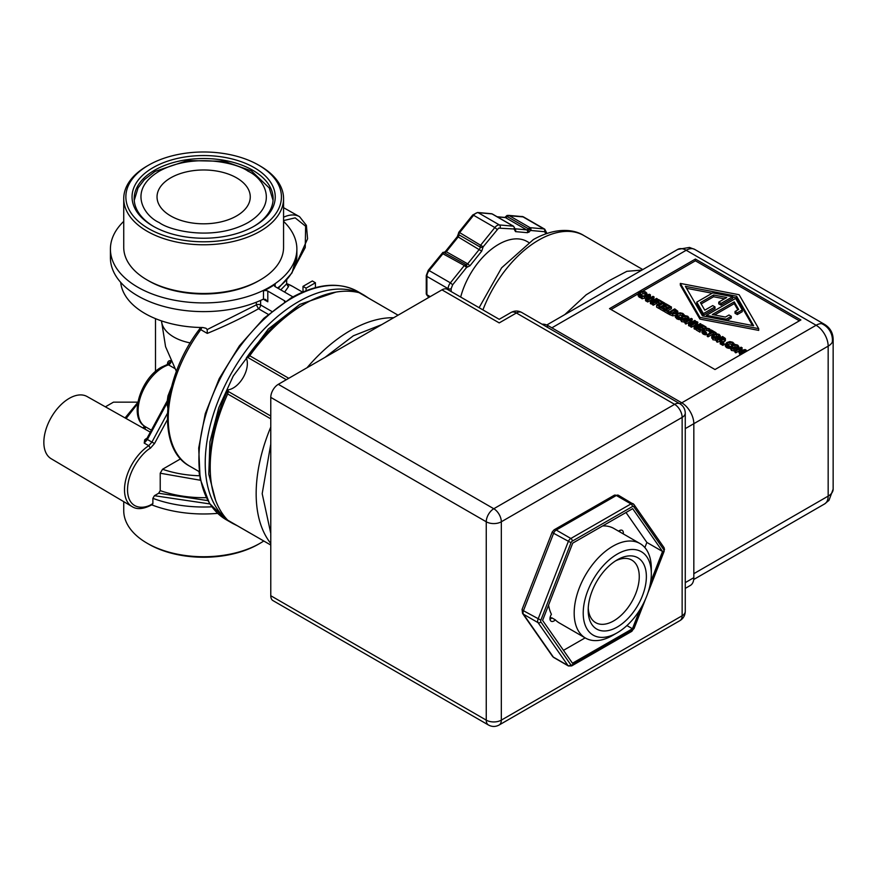 <?xml version="1.0" encoding="UTF-8"?>
<svg xmlns="http://www.w3.org/2000/svg" width="877" height="877" viewBox="0 0 877 877"><rect width="100%" height="100%" fill="white"/><g stroke="black" fill="none" stroke-linecap="round" stroke-linejoin="round"><path stroke-width="1.32" d="M550.011 619.206A5.624 3.245 120 0 0 551.425 618.285A55.196 31.868 -60 0 1 550.23 616.937M548.574 605.097A54.549 31.495 120 0 0 551.425 614.295A5.624 3.245 -60 0 0 549.978 618.669A5.624 3.245 -60 0 0 551.151 621.234A5.624 3.245 -60 0 0 555.349 619.864A54.549 31.495 120 0 0 559.34 622.966L585.474 638.061A54.549 31.495 -60 0 1 577.121 594.343A54.549 31.495 -60 0 1 612.76 546.272A54.549 31.495 -60 0 1 640.035 543.565A54.549 31.495 -60 0 1 651.326 568.548L651.326 573.766A48.158 27.801 -60 0 1 617.276 632.745A48.158 27.801 -60 0 1 583.216 613.089A48.158 27.801 -60 0 1 617.276 554.1A48.158 27.801 -60 0 1 651.326 573.766M551.425 618.285A5.624 3.245 120 0 0 551.885 617.868L555.349 619.864M612.76 635.354L617.276 632.745L612.76 635.354A54.549 31.495 -60 0 1 585.474 638.061M619.798 531.89A5.624 3.245 120 0 0 619.853 530.388M640.035 543.565L613.889 528.48A54.549 31.495 120 0 0 602.62 525.948M563.483 650.339L585.156 637.875M644.869 547.599L646.875 542.435L626.003 512.508M618.581 531.188A5.624 3.245 -60 0 1 622.188 530.355A5.624 3.245 -60 0 1 623.262 533.896M617.276 559.822A41.153 23.756 -60 0 1 646.371 576.627A41.153 23.756 -60 0 1 617.276 627.022A41.153 23.756 -60 0 1 588.182 610.228A41.153 23.756 -60 0 1 617.276 559.822L617.276 559.822M588.237 608.068A36.121 20.851 120 0 0 595.658 622.648A36.121 20.851 120 0 0 613.725 620.861A36.121 20.851 120 0 0 637.316 589.037A36.121 20.851 120 0 0 631.78 560.085A36.121 20.851 120 0 0 615.435 560.951M626.923 625.564L632.449 628.754L572.473 663.22L542.6 620.412L572.714 543.137L632.679 508.671L662.552 551.48L646.875 542.435M662.552 551.48L650.635 582.054M639.761 609.975L632.449 628.754M649.342 588.127L663.692 551.315A2.127 1.228 120 0 0 663.9 550.317A2.127 1.228 120 0 0 663.692 549.572L633.764 506.665A2.127 1.228 120 0 0 632.46 506.544L572.352 541.087A2.127 1.228 120 0 0 571.048 542.71L540.868 620.16A2.127 1.228 120 0 0 540.868 621.903A2.127 1.677 145.1 0 1 538.05 622.648L523.437 614.207A4.264 3.355 145.1 0 1 522.549 613.407L552.488 656.314A4.264 3.355 -34.9 0 0 553.365 657.114L567.989 665.555A2.127 1.677 -34.9 0 0 570.795 664.799A2.127 1.228 120 0 0 572.1 664.919L632.207 630.377A2.127 1.228 120 0 0 632.218 630.377A2.127 1.228 120 0 0 633.523 628.754L643.126 604.1M571.048 542.71L553.617 533.282A4.264 0.888 -158.7 0 1 552.247 531.966L522.078 609.416A4.264 0.888 21.3 0 0 523.437 610.721L540.868 620.16M499.123 725.016C495.571 726.923 492.019 726.923 488.467 725.016A10.656 6.15 120 0 1 486.253 720.138L270.774 595.735L270.774 397.38L486.253 521.782L486.253 720.138A10.656 6.15 0 0 0 501.326 720.138L682.142 615.742L682.142 417.386L501.326 521.782L501.326 720.138A10.656 6.15 60 0 1 499.123 725.016L679.938 620.62A10.656 6.15 -120 0 0 682.142 615.742A10.656 6.15 0 0 0 685.266 611.39L685.266 413.034A10.656 6.15 180 0 1 682.142 417.386A10.656 6.15 -120 0 0 674.61 404.341L493.795 508.737A10.656 6.15 60 0 1 501.326 521.782A10.656 6.15 180 0 1 486.253 521.782A10.656 6.15 120 0 1 493.795 508.737L278.316 384.323A10.656 6.15 120 0 0 270.774 397.38M685.266 413.034C685.08 408.923 683.304 405.854 679.938 403.804A10.656 6.15 120 0 0 674.61 404.341L516.389 312.99A10.656 6.15 -120 0 0 511.061 312.464L499.21 319.305L447.281 289.322A10.656 6.15 120 0 0 441.953 289.848L278.316 384.323M270.774 595.735A10.656 6.15 120 0 0 272.988 600.613L488.467 725.016M679.938 403.804L521.716 312.464A10.656 6.15 120 0 0 516.389 312.99L499.21 322.911C499.21 318.219 499.21 318.219 499.21 322.911C499.21 318.219 499.21 318.219 499.21 322.911L441.953 289.848M546.634 326.847L548.41 325.827L681.769 402.817L679.993 403.837M685.266 588.39L690.287 585.485A17.047 9.844 -120 0 0 693.828 577.68L693.828 423.69A17.047 9.844 -120 0 0 681.769 402.817L816.103 325.257A17.047 9.844 -60 0 1 821.497 323.613A17.047 9.844 -60 0 1 824.621 324.413L694.737 249.419A17.047 9.844 120 0 0 691.602 248.619A17.047 9.844 120 0 0 686.209 250.263A17.047 9.844 -120 0 0 677.691 249.419L546.777 325.005M548.41 325.827A17.047 9.844 -120 0 0 542.118 324.238M800.887 319.952L714.996 369.535L609.515 308.638L695.406 259.055L800.887 319.952M693.707 579.511L824.621 503.924A17.047 9.844 -120 0 0 826.879 501.611A17.047 9.844 -120 0 0 828.162 496.119L693.828 573.679M824.621 324.413C830.091 327.823 832.931 332.745 833.15 339.18A17.047 9.844 180 0 1 832.273 342.293A17.047 9.844 180 0 1 828.162 346.141A17.047 9.844 -120 0 0 816.103 325.257L686.209 250.263L551.874 327.823M799.375 320.818L695.406 260.798L695.406 259.055M695.406 260.798L642.644 291.252M638.127 293.861L611.017 309.515M641.931 270.072L626.858 271.322L609.066 280.717L586.143 294.825L564.799 314.602M826.879 501.611A17.047 8.036 -139.1 0 0 828.984 500.318L833.15 489.158A17.047 9.844 180 0 1 828.162 496.119L828.162 346.141L685.266 428.634M726.452 344.573L729.807 346.064L729.807 347.807L728.853 348.355L726.463 347.577L725.312 346.086L725.312 344.255L726.88 342.479L729.927 341.591L732.723 342.238L734.071 343.609L733.106 344.168L732.032 342.633L730.081 342.216L727.713 342.962L726.441 344.453M732.865 345.187L730.081 343.959L727.713 344.705L726.452 346.075M714.218 334.247L713.374 333.764L708.057 336.823L707.257 336.362L707.257 334.619L712.573 331.561L710.556 330.388L711.269 329.982L716.114 332.778L715.402 333.183L713.374 332.021L708.057 335.091L707.257 334.619M711.072 332.427L710.556 330.388M700.712 330.015L699.999 332.175L696.228 329.993L696.228 328.25L702.258 324.775L706.029 326.957L705.316 327.362L702.345 325.652L700.69 326.606L703.464 328.195L702.751 328.612L699.978 327.011L697.741 328.305L700.712 330.015L699.999 330.432L696.228 328.25M704.406 328.579L702.203 327.472M702.258 330.07L699.978 328.754L699.243 329.171M690.692 325.389L689.475 326.091L688.577 325.575L688.577 323.832L691.098 319.294L685.902 322.297L685.156 321.859L691.186 318.384L692.326 319.042L689.98 323.196L694.748 320.445L695.494 320.872L689.475 324.358L688.577 323.832M689.673 321.859L685.902 324.041L685.156 323.602L685.156 321.859M692.326 319.042L691.438 322.363M685.156 322.166L681.484 321.629L680.366 318.548M688.894 319.601L688.894 317.858L687.294 319.612L684.246 320.543L681.484 319.886L680.366 318.296L680.366 320.039M668.691 313.374L668.066 313.736L664.569 311.719L664.569 309.976L670.598 306.501L671.398 306.961L666.082 310.03L668.778 311.587L668.066 311.993L664.569 309.976M671.398 306.961L671.398 308.704L667.594 310.897M659.548 306.369L658.934 308.463L656.599 307.114L656.599 305.371L657.98 305.459L662.771 302.697L662.003 302.247L662.617 301.896L664.952 303.245L663.571 303.157L658.78 305.92L659.548 306.369L656.599 305.371M663.823 305.043L659.548 307.224M652.51 303.343L651.282 304.045L650.383 303.53L650.383 301.787L652.916 297.248L647.719 300.252L646.974 299.813L653.003 296.338L654.132 296.996L651.797 301.151L656.566 298.399L657.312 298.827L651.282 302.313L650.383 301.787M651.49 299.813L647.719 301.984L646.974 301.556L646.974 299.813M654.132 296.996L653.244 300.307M645.68 298.86L644.398 298.125L642.161 298.783L641.35 298.312L641.35 296.569L649.408 294.266L650.394 294.836L646.404 299.485L645.56 299.002L646.689 297.709L644.398 296.382L641.35 296.569M650.394 294.836L650.394 296.579L648.246 299.09M646.974 300.559L646.404 301.228L645.56 300.745L645.56 299.002M758.693 328.645L758.693 330.388L699.923 319.085L680.333 285.157L680.333 283.414L739.103 294.727L758.693 328.645L699.923 317.342L680.333 283.414M641.668 298.016L639.267 297.237L638.116 295.746L638.127 293.916L639.695 292.14L642.742 291.252L645.527 291.898L646.875 293.269L645.911 293.828L644.836 292.293L642.885 291.877L640.528 292.622L639.256 294.113M645.845 295.527L644.836 294.036L642.885 293.62L639.256 295.735M661.17 303.617L658.43 302.258M658.759 305.01L656.204 303.541L653.31 305.218L652.51 304.757L652.51 303.014L658.528 299.528L662.135 301.611L661.422 302.028L658.627 300.405L658.627 302.148M664.404 309.055L663.692 311.214L659.921 309.033L659.921 307.29L665.95 303.815L669.721 305.985L669.008 306.402L666.038 304.692L664.382 305.645L667.156 307.235L666.443 307.652L663.67 306.051L661.433 307.345L664.404 309.055L663.692 309.471L659.921 307.29M668.384 307.783L665.895 306.512M666.016 309.142L663.67 307.794L662.946 308.211M682.964 316.378L680.179 315.15L680.179 313.407L677.822 314.152L676.551 315.523L677.263 316.63L679.916 317.255L679.916 318.998L678.951 319.546L677.811 319.283L677.811 317.54L675.411 315.446L672.703 315.852L668.691 314.098L668.691 312.355L674.72 308.879L677.778 311.192L677.844 313.363M677.811 319.283L675.411 317.277L675.411 315.534M680.179 315.15L676.551 317.266M696.228 328.579L695.001 329.292L694.102 328.765L694.102 327.033L696.634 322.495L691.438 325.488L690.692 325.06L696.722 321.585L697.862 322.232L695.516 326.397L700.284 323.635L701.03 324.073L695.001 327.549L694.102 327.033M695.209 325.06L691.438 327.231L690.692 326.803L690.692 325.06M697.862 322.232L696.974 325.553M703.113 331.1L706.478 332.591L706.478 334.334L705.514 334.882L703.124 334.104L701.973 332.613L701.973 330.782L703.54 329.007L706.588 328.119L709.383 328.765L710.732 330.136L709.767 330.695L708.693 329.16L706.741 328.743L704.374 329.489L703.102 330.98M710.556 331.977L709.767 332.427L708.693 330.892L706.741 330.486L704.374 331.232L703.113 332.602M716.564 340.298L712.891 339.761L711.762 336.68M720.302 337.722L720.302 335.99L718.691 337.744L715.654 338.665L712.891 338.018L711.762 336.428L711.762 338.16M721.705 341.679L721.223 344.431L720.181 343.828L720.675 339.607L719.765 339.07L717.364 340.451L716.564 339.991L722.582 336.516L725.356 338.478L725.411 340.484L724.72 341.372L721.705 341.679L721.705 339.936L721.223 342.688L720.181 342.085M720.368 341.164L717.364 342.194L716.564 341.734L716.564 339.991M723.974 342.951L723.974 344.683L722.823 345.352L721.859 344.793L721.859 343.05L723.01 342.392L723.974 342.951L722.823 343.609L721.859 343.05M735.058 350.975L731.385 350.438L730.256 347.358M738.796 348.41L738.796 346.667L737.195 348.421L734.148 349.353L731.385 348.695L730.256 347.106L730.256 348.838M739.859 355.185L739.421 353.19L744.617 350.197L739.508 351.326L739.026 351.041L740.999 348.103L735.803 351.107L735.058 350.668L741.087 347.193L742.183 347.829L740.331 350.636L745.143 349.539L746.25 350.175L740.221 353.661L739.421 353.19M739.728 353.025L739.026 352.784L739.026 351.041M739.092 350.953L735.803 352.85L735.058 352.411L735.058 350.668M742.183 347.829L741.679 350.318M270.774 416.016L228.294 391.482L227.68 393.959A133.183 76.891 120 0 0 210.206 467.145A133.183 76.891 120 0 0 227.68 520.16L249.517 532.81M727.713 348.092L727.713 346.349L725.312 344.255M728.853 348.355L728.853 346.623L727.713 346.349M729.807 346.064L728.853 346.623M730.081 343.959L730.081 342.216M733.04 344.804L733.04 344.124M733.106 344.782L733.106 344.168M734.071 344.518L734.071 343.609M708.057 336.823L708.057 335.091M713.374 333.764L713.374 332.021M715.402 333.874L715.402 333.183M716.114 333.764L716.114 332.778M699.999 332.175L699.999 330.432M699.978 328.754L699.978 327.011M702.751 329.555L702.751 328.612M703.464 329.05L703.464 328.195M702.345 327.384L702.345 325.652M705.316 328.283L705.316 327.362M706.029 328.162L706.029 326.957M689.475 326.091L689.475 324.358M695.494 322.287L695.494 320.872M685.902 324.041L685.902 322.297M680.366 318.296L681.966 316.542L685.014 315.61L687.765 316.268L688.905 317.748L688.905 319.48M668.066 313.736L668.066 311.993M668.778 312.311L668.778 311.587M658.934 308.463L658.934 306.72M663.571 304.889L663.571 303.157M664.338 304.747L664.338 303.595M664.952 304.385L664.952 303.245M662.003 303.135L662.003 302.247M651.282 304.045L651.282 302.313M657.312 300.241L657.312 298.827M647.719 301.984L647.719 300.252M642.161 298.783L642.161 297.04M644.398 298.125L644.398 296.382M646.404 301.228L646.404 299.485M699.923 319.085L699.923 317.342M640.517 297.752L640.517 296.009L638.127 293.916M641.668 296.481L640.517 296.009M642.622 296.207L641.668 296.283M639.256 294.233L642.622 295.724M642.885 293.62L642.885 291.877M645.845 295.286L645.845 293.784M645.911 295.264L645.911 293.828M646.875 294.99L646.875 293.269M661.422 303.475L661.422 302.028M662.135 302.17L662.135 301.611M653.31 305.218L653.31 303.475L652.51 303.014M656.204 303.541L656.204 301.798L653.31 303.475M658.89 304.933L658.89 303.354L656.204 301.798M659.614 304.516L659.614 302.938L658.89 303.354M658.627 300.405L656.917 301.392L659.614 302.938M663.692 311.214L663.692 309.471M663.67 307.794L663.67 306.051M666.443 308.901L666.443 307.652M667.156 308.485L667.156 307.235M666.038 306.424L666.038 304.692M669.008 307.421L669.008 306.402M669.721 307.005L669.721 305.985M677.778 311.192L676.452 313.363L672.703 314.109L672.703 315.852M672.703 314.109L668.691 312.355M678.951 319.546L678.951 317.814L677.811 317.54M679.916 317.255L678.951 317.814M683.139 315.994L682.131 313.823L680.179 313.407M683.205 315.972L683.139 315.314M684.17 315.72L684.17 314.799L683.205 315.358M675.411 315.446L676.978 313.67L680.026 312.782L682.821 313.429L684.17 314.799M695.001 329.292L695.001 327.549M701.03 325.477L701.03 324.073M691.438 327.231L691.438 325.488M704.374 334.619L704.374 332.876L701.973 330.782M705.514 334.882L705.514 333.139L704.374 332.876M706.478 332.591L705.514 333.139M706.741 330.486L706.741 328.743M709.701 332.394L709.701 330.651M709.767 332.427L709.767 330.695M711.762 336.428L713.363 334.674L716.41 333.742L719.173 334.389L720.302 335.869L720.302 337.612M721.223 344.431L721.223 342.688M725.356 338.478L724.72 339.64L721.705 339.936M717.364 342.194L717.364 340.451M719.765 340.813L719.765 339.07M722.823 345.352L722.823 343.609M730.256 347.106L731.867 345.352L734.915 344.42L737.667 345.078L738.796 346.547L738.796 348.29M740.221 354.966L740.221 353.661M746.25 351.491L746.25 350.175M735.803 352.85L735.803 351.107M739.508 353.069L739.508 351.326M228.294 391.482L227.954 389.848A19.93 11.5 120 0 0 243.225 377.472A19.93 11.5 120 0 0 246.316 358.046L247.895 357.531L286.319 379.708M380.903 305.251L359.033 292.655A133.183 76.891 120 0 0 304.385 304.034A133.183 76.891 120 0 0 249.737 355.755L247.895 357.531M687.075 316.663L687.787 317.803L686.461 319.129L682.185 319.491L681.462 318.537L682.799 317.025L685.112 316.257L687.075 316.663L687.075 318.406L685.112 318L681.966 319.349M645.297 296.119L649.068 295.012L647.16 297.193L645.297 296.119M685.386 286.33L736.581 296.185L753.639 325.729L702.455 315.884L685.386 286.33M676.671 311.894L676.671 311.225L675.63 312.881L672.867 313.506L670.192 312.42L674.83 309.745L676.737 311.565M718.482 334.795L719.184 335.924L717.857 337.261L713.582 337.623L712.869 336.658L714.196 335.157L716.52 334.389L718.482 334.795L718.482 336.538L716.52 336.121L713.363 337.481M723.492 337.831L724.249 338.511L723.821 339.191L720.434 338.686L722.692 337.382L723.492 337.831L723.492 339.355M736.976 345.472L737.689 346.601L736.362 347.939L732.087 348.301L731.363 347.347L732.701 345.834L735.014 345.067L736.976 345.472L736.976 347.215L735.014 346.81L731.867 348.158M170.686 215.928A46.613 26.913 180 0 1 157.038 196.897A46.613 26.913 180 0 1 185.814 172.024A46.613 26.913 180 0 1 236.615 177.867A46.613 26.913 180 0 1 250.263 196.897A46.613 26.913 180 0 1 221.486 221.76A46.613 26.913 180 0 1 170.686 215.928M227.954 389.848A126.792 73.208 120 0 0 210.206 461.927L210.206 467.145M304.385 304.034L299.857 306.643A126.792 73.208 120 0 0 246.316 358.046M752.51 325.51L736.581 297.917L736.581 296.185M736.581 297.917L732.635 297.16M712.168 293.225L686.516 288.292M676.671 312.957L674.83 311.478L674.83 309.745M674.83 311.478L671.771 313.242M723.251 339.443L722.692 337.382M722.692 339.114L722.056 339.487M732.635 296.722L732.635 298.454L721.026 305.163L718.756 303.859L718.756 302.116L726.715 297.522L713.604 295.001L700.416 302.62L704.779 310.184L712.738 305.591L714.996 306.906L703.387 313.604L696.755 302.116L712.738 292.885L732.635 296.722L721.026 303.42L721.026 305.163M724.457 298.827L713.604 296.744L701.162 303.924M714.996 306.906L714.996 308.638L703.387 315.347L696.755 303.859L696.755 302.116M742.271 309.943L742.271 311.686L737.294 314.558L735.036 313.253L735.036 311.51L738.62 309.438L734.246 301.874L712.31 314.536L725.422 317.057L729.006 314.996L731.265 316.301L726.288 319.173L706.402 315.347L735.65 298.454L742.271 309.943L737.294 312.815L737.294 314.558M737.864 309.877L734.246 303.617L714.58 314.975M731.265 316.301L731.265 318.033L726.858 320.576M528.71 242.447L527.11 241.526A57.005 32.909 120 0 0 498.607 244.354A57.005 32.909 120 0 0 460.677 297.051M153.782 226.562A69.469 40.112 180 0 1 134.181 198.63A69.469 40.112 180 0 1 177.066 161.576A69.469 40.112 180 0 1 252.773 170.27A69.469 40.112 180 0 1 273.12 198.63A69.469 40.112 180 0 1 253.519 226.562M153.015 226.123L153.015 226.123A71.596 41.34 180 0 1 153.026 167.66A71.596 41.34 180 0 1 254.275 167.66A71.596 41.34 180 0 1 254.275 226.123A71.596 41.34 180 0 1 153.015 226.123M703.387 315.347L703.387 313.604M713.604 296.744L713.604 295.001M721.026 303.42L718.756 302.116M706.402 316.641L706.402 315.347M726.288 320.467L726.288 319.173M734.246 303.617L734.246 301.874M737.294 312.815L735.036 311.51M546.075 233.852L544.573 231.714L530.826 230.487L528.392 228.776L530.07 227.669A2.127 1.677 95.1 0 1 530.826 230.487L527.461 232.701L515.533 231.627L514.054 228.985L498.607 228.141L483.172 246.821L481.692 251.162L469.951 265.775L466.586 267.441L464.328 265.501L450.394 282.843L452.653 284.784L451.151 288.665L451.151 291.548M507.366 215.457L508.824 215.402L506.522 216.433M469.951 265.775L467.693 263.834A2.127 1.228 -60 0 1 466.937 264.503A2.127 1.228 -60 0 1 466.005 264.668A2.127 1.732 108 0 1 466.586 267.441L452.653 284.784M481.692 251.162L458.189 236.954L446.448 251.567A2.127 1.228 120 0 1 444.76 252.401L442.907 252.39A2.127 1.25 -115.9 0 1 443.148 252.324A2.127 1.25 64.1 0 1 443.915 252.532L466.005 264.668L464.328 265.501L442.326 253.442M148.651 544.102L147.139 543.225L148.651 544.102A77.779 44.902 0 0 0 258.649 544.102L260.162 543.225A79.917 46.141 180 0 1 147.139 543.225L147.139 543.225A79.917 46.141 180 0 1 123.734 510.611L123.734 501.666M263.747 541.021A79.917 46.141 180 0 1 260.162 543.225M287.448 285.705L288.665 286.406L284.608 292.096M151.765 504.867A93.225 53.826 0 0 0 217.671 513.363M207.827 500.603L158.671 493.247L154.418 495.702L152.883 498.333L152.883 503.486C145.659 509.011 128.722 510.984 127.549 491.164C126.924 470.993 143.094 451.918 150.395 448.213L148.783 445.669L151.918 442.096L154.549 443.488L167.332 419.787M151.074 504.538L152.357 504.516L152.883 503.486M268.241 314.372L258.529 308.77C242.863 317.551 225.773 325.773 207.268 333.403L200.767 329.653A103.563 59.789 120 0 0 168.241 418.735A103.563 59.789 120 0 0 189.684 466.147L199.002 471.53M284.488 302.006L284.488 300.723A3.201 1.842 180 0 1 285.288 301.48M292.929 296.897L275.334 286.735A3.201 1.842 180 0 1 274.402 285.431A3.201 1.842 180 0 1 275.148 284.247A93.225 53.826 180 0 1 263.484 290.978A3.201 1.842 180 0 1 267.803 291.087L267.803 301.787L263.275 299.178L265.545 299.397L267.803 301.787M260.162 166.005L258.649 165.139A77.779 44.902 0 0 0 148.651 165.139A77.779 44.902 0 0 0 148.651 228.645A77.779 44.902 0 0 0 258.649 228.645A77.779 44.902 0 0 0 258.649 165.139L260.151 166.005A79.917 46.141 0 0 0 260.151 166.005A79.917 46.141 0 0 1 283.567 198.63L283.567 247.347A79.917 46.141 0 0 1 260.162 279.971A79.917 46.141 0 0 1 147.139 279.971L148.651 280.848A77.779 44.902 0 0 0 258.649 280.848L260.162 279.971M148.651 165.139L147.139 166.005A79.917 46.141 0 0 0 123.734 198.63A79.917 46.141 0 0 0 147.139 231.254A79.917 46.141 0 0 0 234.236 241.263A79.917 46.141 0 0 0 283.567 198.63M286.713 280.388L286.615 283.907L288.665 286.406L286.615 283.907L280.739 289.859M303.003 291.953L303.003 286.373L312.344 280.98L315.424 282.767L315.424 287.645M306.084 290.704L306.084 288.16L303.003 286.373M120.686 282.339A83.107 47.983 0 0 0 202.839 327.516L206.007 328.272L207.202 329.566L207.268 333.403M207.202 329.566L256.325 304.845L256.325 302.203M260.612 300.405L260.612 304.966A3.201 1.842 120 0 1 258.529 308.77L256.325 304.845A3.201 1.842 180 0 1 260.612 304.966L271.76 311.401M284.488 300.723L267.803 291.087M443.915 252.532L429.149 270.576L450.394 282.843A6.391 3.694 -60 0 0 448.136 288.665L448.136 289.816M444.496 252.28L443.444 252.335M286.68 281.495L286.615 283.797M306.084 288.16L315.424 282.767M144.694 439.837L146.612 439.059L147.358 439.552L144.212 443.115L144.694 439.837L146.075 438.741A36.823 21.256 -60 0 1 146.985 438.357M150.329 432.153L87.086 396.536A35.902 20.73 120 0 0 51.283 417.331A35.902 20.73 120 0 0 51.173 458.726L132.032 506.566A36.911 21.311 -60 0 1 126.178 478.129A36.911 21.311 -60 0 1 148.772 445.659L144.212 443.115L146.612 439.059L151.918 442.096L167.386 413.429M180.64 458.814L162.541 469.261L160.217 473.218L160.217 490.616A83.107 47.983 0 0 0 206.292 497.665M283.567 221.366A93.225 53.826 180 0 1 296.875 249.09A93.225 53.826 180 0 1 203.65 302.916A93.225 53.826 180 0 1 110.414 249.09A93.225 53.826 180 0 1 123.734 221.366M110.414 249.09L110.414 257.794A93.225 53.826 0 0 0 164.065 306.522A93.225 53.826 0 0 0 263.275 299.178M123.734 198.63L123.734 247.347A79.917 46.141 0 0 0 147.139 279.971L148.651 280.848M137.832 402.4L125.06 417.923M105.372 406.84L113.462 402.159L137.875 402.159M146.678 438.928L146.075 438.741M158.671 493.247L160.217 490.616M283.567 220.609L283.556 219.721M144.266 427.099L142.6 427.801M155.503 371.464L155.503 318.647M143.981 428.579L144.19 427.472M167.485 364.426L167.485 363.692C167.737 361.28 168.998 360.294 171.256 360.721M174.709 368.439L168.505 364.865A3.201 1.842 120 0 0 168.987 364.635A3.201 1.842 -120 0 0 167.397 364.481L171.026 361.127M572.352 541.087A2.127 1.228 120 0 0 572.341 541.087A2.127 1.228 60.1 0 0 570.85 538.478A4.264 2.456 -60 0 0 570.839 538.478A4.264 2.456 -60 0 0 568.23 541.712L538.061 619.162A4.264 2.456 -60 0 0 538.05 622.648L567.989 665.555A4.264 2.456 -60 0 0 568.471 666.005L571.661 665.906A2.127 1.228 60.1 0 0 572.1 664.919M540.868 621.903L570.795 664.799M663.692 549.572A2.127 1.677 -34.9 0 0 663.933 547.478L664.525 549.451L663.692 551.315M633.523 628.754L631.769 631.363A2.127 1.228 -119.9 0 0 632.207 630.377M632.46 506.544A2.127 1.228 -119.9 0 0 630.958 503.924A4.264 2.456 -60 0 1 633.073 503.727A4.264 2.456 -60 0 1 633.556 504.176A2.127 1.677 145.1 0 1 633.764 506.665M614.207 495.275L554.1 529.829A4.264 2.467 60.1 0 1 556.226 530.037L616.334 495.494A4.264 2.467 -119.9 0 0 614.207 495.275L618.46 495.286A4.264 2.456 120 0 0 616.334 495.494L630.958 503.924L570.85 538.478L556.226 530.037A4.264 2.456 120 0 0 553.617 533.282L523.437 610.721A4.264 2.456 120 0 0 523.032 612.705A4.264 2.456 120 0 0 523.437 614.207L553.365 657.114A4.264 2.456 120 0 0 553.847 657.564L568.471 666.005M685.266 582.624L693.828 577.68M694.737 249.419L689.432 247.446A17.047 8.036 100.9 0 1 691.602 248.619M832.273 342.293A17.047 16.071 60 0 0 830.026 331.144A17.047 16.071 -120 0 0 821.497 323.613M642.797 269.568L583.972 235.606A90.572 52.291 120 0 0 538.697 240.09A90.572 52.291 120 0 0 482.92 309.899M270.774 533.326L262.19 493.685L270.774 444.124M325.005 357.367L353.354 335.781L381.703 324.633M270.774 427.055A133.183 76.891 120 0 0 256.161 493.685A133.183 76.891 120 0 0 270.774 543.433M227.68 520.16L270.774 545.045M393.641 317.737A133.183 76.891 120 0 0 307.038 367.748M725.312 344.431L725.312 345.998M726.463 347.577L726.463 345.834M727.713 344.705L727.713 342.962M732.032 344.376L732.032 342.633M732.865 344.869L732.865 343.444M687.294 319.612L687.294 320.631M681.484 321.629L681.484 319.886M684.246 322.276L684.246 320.543M638.127 294.102L638.127 295.659M639.267 297.237L639.267 295.494M640.528 294.365L640.528 292.622M644.836 294.036L644.836 292.293M645.669 294.847L645.669 293.104M676.452 314.01L676.452 313.363M670.083 314.898L670.083 313.155M675.411 315.632L675.411 317.189M676.562 318.768L676.562 317.025M677.822 315.895L677.822 314.152M682.131 315.567L682.131 313.823M682.964 316.06L682.964 314.635M701.973 330.958L701.973 332.526M703.124 334.104L703.124 332.361M704.374 331.232L704.374 329.489M708.693 330.892L708.693 329.16M709.526 331.714L709.526 329.971M718.691 337.744L718.691 338.763M712.891 339.761L712.891 338.018M715.654 340.408L715.654 338.665M724.72 341.372L724.72 339.64M737.195 348.421L737.195 349.441M731.385 350.438L731.385 348.695M734.148 351.085L734.148 349.353M270.774 418.844L227.68 393.959M398.059 315.194L359.033 292.655M249.737 355.755L288.763 378.294M215.654 500.46L208.792 474.26L209.921 441.953L218.757 407.783L233.238 376.025L268.351 329.028L299.857 304.374L335.946 292.096M368.68 298.202L364.196 295.242A131.693 76.036 120 0 0 359.471 292.885M358.814 292.611A131.693 76.036 120 0 0 298.355 301.765A131.693 76.036 120 0 0 205.229 463.056A131.693 76.036 120 0 0 227.527 520.006M357.871 291.592A131.693 76.036 120 0 0 292.03 298.114A131.693 76.036 120 0 0 198.904 459.405A131.693 76.036 120 0 0 226.178 519.699L209.504 503.42L200.12 478.798L198.706 448.037L205.262 413.681L219.217 378.634L239.355 345.878L263.966 318.219L290.956 298.005C316.63 283.545 338.928 281.407 357.871 291.592L364.196 295.242M685.112 318L685.112 316.257M682.799 318.768L682.799 317.025M675.443 311.828L675.443 310.096M716.52 336.121L716.52 334.389M714.196 336.889L714.196 335.157M735.014 346.81L735.014 345.067M732.701 347.566L732.701 345.834M228.097 520.434A131.693 76.036 120 0 0 232.504 523.35L237.305 525.751M248.103 171.234C262.892 177.702 280.399 203.212 248.103 222.561C214.591 241.197 170.412 231.1 159.197 222.561C144.409 216.082 126.902 190.572 159.197 171.234C192.71 152.587 236.889 162.694 248.103 171.234M497.106 229.478L494.847 227.538A6.391 3.694 -60 0 1 497.106 225.532A6.391 3.694 -60 0 1 499.364 224.929A2.127 1.677 -84.9 0 1 500.12 227.746M527.461 232.701A2.127 1.677 -84.9 0 0 526.715 229.884L505.47 217.617A2.127 1.228 120 0 0 506.215 217.419A2.127 1.228 120 0 0 507.147 216.509L528.392 228.776A2.127 1.228 -60 0 1 527.461 229.686A2.127 1.228 60 0 1 528.974 232.295M530.771 230.443A2.127 1.129 59 0 0 530.004 228.634A2.127 1.129 -121 0 0 529.248 227.921M514.667 228.25A2.127 1.052 -173.5 0 1 514.667 228.36A2.127 1.052 -173.5 0 1 514.054 228.985A2.127 1.677 -84.9 0 0 513.297 226.178L492.052 213.911L478.118 212.662A6.391 3.694 120 0 0 475.86 213.264A6.391 3.694 120 0 0 473.602 215.271L459.669 232.613L483.172 246.821A2.127 1.392 172.6 0 1 480.168 247.051A2.127 1.228 -60 0 1 479.434 249.221L467.693 263.834L445.538 251.304L457.279 236.691L458.309 233.951A2.127 1.392 172.6 0 0 458.923 234.784L480.168 247.051A2.127 1.228 -60 0 1 480.914 244.869L494.847 227.538L473.602 215.271L472.692 215.008L458.759 232.339L459.669 232.613A2.127 1.228 120 0 0 458.923 234.784A2.127 1.228 120 0 1 458.189 236.954L457.279 236.691M491.493 213.725L477.559 212.486A2.127 1.677 95.1 0 1 478.118 212.662L499.364 224.929L513.297 226.178A2.127 1.228 120 0 1 513.615 226.266L492.37 214.01A2.127 1.228 120 0 0 492.052 213.911A2.127 1.677 -84.9 0 0 491.493 213.725L492.37 214.01A2.127 1.228 120 0 1 492.6 214.229M546.492 233.523A2.127 1.228 0 0 0 546.7 232.986L544.749 229.193A6.391 3.694 -60 0 0 543.817 228.897L522.571 216.63L508.824 215.402L530.07 227.669L543.817 228.897A2.127 1.677 95.1 0 1 544.573 231.714M508.002 215.654A2.127 1.206 56 0 0 507.202 215.468A2.127 1.206 -124 0 0 506.884 215.578L523.503 216.926A6.391 3.694 120 0 0 522.571 216.63A2.127 1.677 -84.9 0 0 522.012 216.455M451.151 288.665A2.127 1.228 180 0 1 448.136 288.665L426.891 276.398L426.891 294.727L430.201 296.634M466.641 267.342A2.127 1.326 61 0 0 465.95 265.49A2.127 1.326 -119 0 0 465.161 264.799M515.533 231.627A2.127 1.677 -84.9 0 0 514.777 228.82A2.127 1.228 -60 0 1 514.656 228.798M514.47 228.722L514.678 228.119A2.127 1.228 180 0 1 514.054 228.985M527.461 229.686A2.127 1.228 -60 0 1 526.715 229.884L514.656 228.744M302.565 292.14L292.501 286.33A103.563 59.789 120 0 0 286.626 283.633M211.839 506.807A93.225 53.826 180 0 1 152.883 498.333M132.087 506.61A36.911 21.311 -60 0 1 132.032 506.566L132.153 506.643A36.911 21.311 -60 0 1 126.156 478.239A36.911 21.311 -60 0 1 148.783 445.669M497.106 216.74L504.9 217.441A2.127 1.677 -84.9 0 1 505.47 217.617L497.369 216.893M201.721 327.505A3.201 1.842 120 0 1 200.767 329.653L199.463 329.193C162.135 377.746 155.733 448.399 189.684 466.147M199.057 472.001L199.583 475.718M275.148 284.247L275.148 286.615M428.732 296.514A2.127 1.228 120 0 1 428.765 296.865A2.127 1.228 180 0 1 428.173 296.185M427.329 295.702L426.266 293.85A2.127 1.228 0 0 0 426.891 294.727A2.127 1.228 120 0 0 427.329 295.702L429.577 296.996M442.907 252.39L428.239 270.313L429.149 270.576A6.391 3.694 120 0 0 426.891 276.398A2.127 1.228 180 0 1 426.266 275.531L426.266 293.85M209.822 503.924L154.418 495.702M283.567 207.685L299.43 216.619A36.911 21.311 -60 0 0 283.567 217.222A36.911 21.311 -60 0 1 299.561 216.696L299.43 216.619A36.911 21.311 -60 0 1 299.495 216.652M200.416 480.256L160.217 473.218M199.539 475.772C186.286 475.345 173.953 473.174 162.541 469.261M263.484 299.079L263.484 290.978M277.538 288.007A93.225 53.826 0 0 0 296.875 255.185L296.875 249.09M283.644 221.453L283.644 220.555L295.165 217.858L305.624 226.244L305.24 247.555L294.606 267.386M126.113 418.526L137.623 403.716M169.754 394.343A27.165 15.687 120 0 0 167.858 405.031A27.165 15.687 120 0 0 167.902 406.336M150.395 448.213L154.549 443.488M144.332 426.54L143.696 426.902M190.265 342.918A42.195 24.359 180 0 1 173.81 337.042A42.195 24.359 180 0 1 161.5 320.894L165.567 346.7L176.409 371.431M144.99 429.149A3.201 1.842 120 0 0 145.264 427.735A3.201 1.842 120 0 0 144.672 426.321L151.392 430.19M167.233 364.602A3.201 1.842 -120 0 1 167.397 364.481L167.036 364.646A3.201 2.203 -107.9 0 1 168.505 364.865A35.376 20.423 120 0 0 163.133 367.288A35.376 20.423 120 0 0 138.117 410.611A35.376 20.423 120 0 0 144.672 426.321A3.201 2.609 -55.6 0 1 144.53 426.233A3.201 2.609 -55.6 0 1 144.343 426.09M147.358 439.552L166.926 403.288M168.987 364.635A3.201 1.842 120 0 0 171.179 361.456M618.46 495.286L634.005 504.571L663.933 547.478M664.174 551.216L647.807 593.225M645.527 599.079L633.994 628.666M631.769 631.363L571.661 665.906M552.488 656.314L553.847 657.564M522.078 609.416L522.549 613.407M554.1 529.829L552.247 531.966M685.266 611.39C685.08 615.501 683.304 618.57 679.938 620.62M521.716 312.464C518.164 310.557 514.613 310.557 511.061 312.464M828.984 500.318L824.621 503.924M689.432 247.446L677.691 249.419M479.105 307.695L501.622 267.814L533.369 239.564C555.788 226.979 574.04 229.182 583.972 235.606M833.15 339.18L833.15 489.158M134.247 200.384L138.04 187.952L144.365 179.642L155.01 171.421L187.261 160.568L224.369 161.291L251.403 170.905L269.272 187.963L273.054 200.384M232.504 523.35L226.178 519.699M504.856 217.441L506.884 215.578M514.678 228.119L513.615 226.266M286.626 283.611L292.501 286.33M523.503 216.926L544.749 229.193M428.151 297.818L428.151 296.174M199.463 329.193L200.416 327.483M428.239 270.313L426.266 275.531M445.538 251.304L444.321 252.258M458.759 232.339L458.309 233.951M477.559 212.486L472.692 215.008M152.368 504.516C143.883 509.12 137.141 509.833 132.153 506.643M278.25 288.423L292.03 272.868L296.875 255.185M299.561 216.696L306.391 225.345L307.575 238.807L294.113 268.636M167.036 364.646L161.532 367.134C140.956 378.053 128.448 416.443 144.53 426.233M144.266 425.948L144.168 427.548L144.76 427.011M167.047 401.173L146.602 439.059M171.464 386.976L167.956 395.987L166.926 403.201L168.483 411.741M168.274 363.78L168.077 364.569"/></g></svg>

